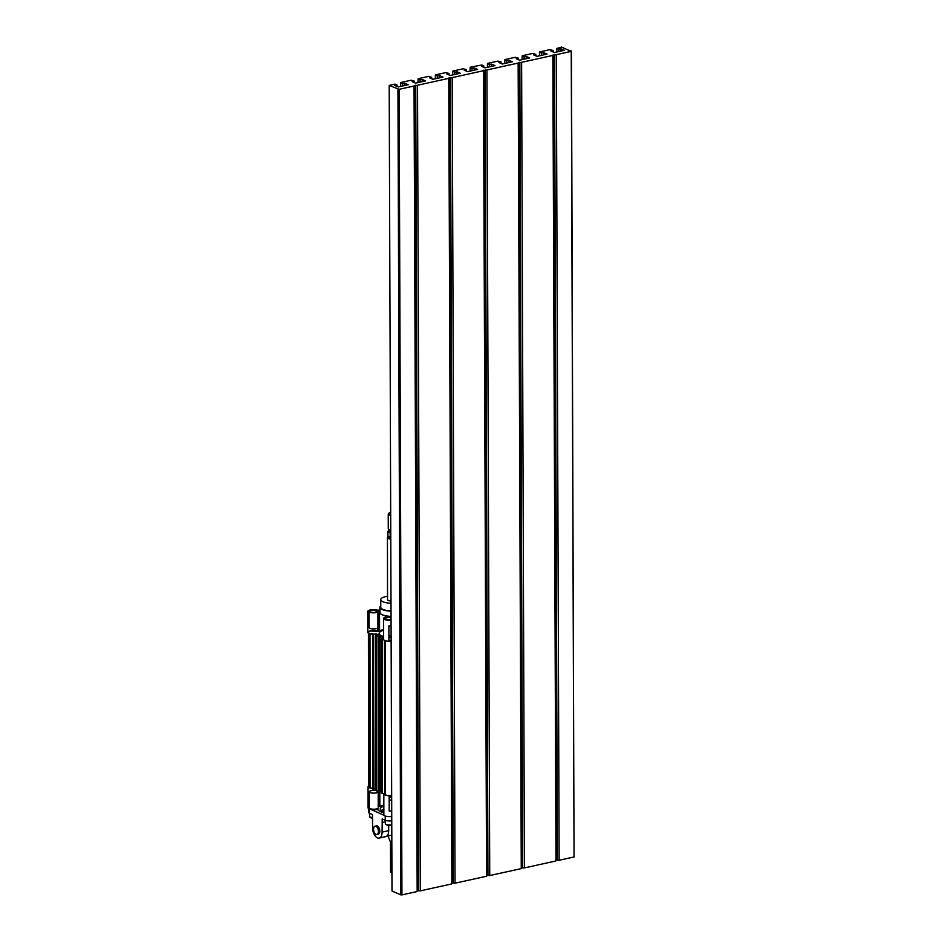 <?xml version="1.0" encoding="UTF-8"?>
<svg xmlns="http://www.w3.org/2000/svg" width="942" height="942" viewBox="0 0 942 942"><rect width="100%" height="100%" fill="white"/><g stroke="black" fill="none" stroke-linecap="round" stroke-linejoin="round"><path stroke-width="1.41" d="M391.837 842.183L390.459 842.489L391.837 843.102M390.589 842.466L388.022 835.907M391.813 835.001A8.054 4.38 77.6 0 1 391.248 835.201L386.679 836.213M391.943 872.904L390.553 872.304L390.459 842.489M375.151 612.724L376.388 611.758L376.388 612.477M372.22 612.771L375.14 612.594M370.536 612.488L372.22 612.677M386.338 619.518L390.942 619.612M377.695 611.829L377.695 611.853A4.239 1.319 -0.1 0 0 377.695 611.829A4.239 1.319 -0.1 0 0 376.93 611.075A4.239 1.319 -0.1 0 0 372.184 610.581A4.239 1.319 -0.1 0 0 369.229 611.853A4.239 1.319 -0.1 0 0 369.229 611.864L369.229 611.853M391.048 617.669A4.239 1.319 -0.1 0 0 385.031 618.87A4.239 1.319 -0.1 0 0 385.031 618.894L385.031 618.894M390.989 601.09A5.087 1.59 179.9 0 1 388.457 600.501A5.087 1.59 179.9 0 1 387.539 599.595L387.433 537.611A5.087 1.59 179.9 0 1 387.857 536.975M391.001 603.257A11.857 3.709 179.9 0 1 382.899 601.726A11.857 3.709 179.9 0 1 380.756 599.607A11.857 3.709 179.9 0 1 387.527 596.251M391.024 610.911A11.857 3.709 179.9 0 1 382.911 609.38A11.857 3.709 179.9 0 1 380.768 607.249L380.756 599.607M391.024 611.181A12.705 3.968 179.9 0 1 382.216 609.533A12.705 3.968 179.9 0 1 379.92 607.26A12.705 3.968 179.9 0 1 380.768 605.824M382.546 636.227A13.553 4.239 179.9 0 1 383.571 635.909M377.907 611.429L377.93 627.525A4.451 1.389 179.9 0 1 374.822 628.856A4.451 1.389 179.9 0 1 369.841 628.338A4.451 1.389 179.9 0 1 369.04 627.549L369.017 611.44A4.451 1.389 179.9 0 1 372.125 610.11A4.451 1.389 179.9 0 1 377.106 610.64A4.451 1.389 179.9 0 1 377.907 611.429A4.451 1.389 179.9 0 1 374.798 612.759A4.451 1.389 179.9 0 1 369.817 612.241A4.451 1.389 179.9 0 1 369.017 611.44M391.118 635.826A4.451 1.389 179.9 0 1 388.893 635.944M391.06 619.73A4.451 1.389 179.9 0 1 385.619 619.271A4.451 1.389 179.9 0 1 384.819 618.47A4.451 1.389 179.9 0 1 391.048 617.187M391.13 641.172L388.893 641.172L388.869 625.888A5.723 1.79 -0.1 0 0 391.083 625.794M391.048 616.409A12.705 3.968 179.9 0 1 382.228 614.761A12.705 3.968 179.9 0 1 379.932 612.488L379.92 607.26M383.064 609.863A12.705 3.968 179.9 0 1 383.653 609.674M391.118 637.604A13.553 4.239 179.9 0 1 388.893 637.463A13.553 4.239 179.9 0 0 391.118 637.604M383.571 636.545A13.553 4.239 179.9 0 1 381.569 635.838A13.553 4.239 179.9 0 1 379.12 633.413A13.553 4.239 179.9 0 1 383.559 630.269A13.553 4.239 179.9 0 0 379.12 633.413A13.553 4.239 179.9 0 0 381.569 635.838A13.553 4.239 179.9 0 0 383.571 636.545M383.571 637.228A15.249 4.769 179.9 0 1 380.179 636.144A15.249 4.769 179.9 0 1 377.683 634.307L376.058 633.966A5.723 1.79 179.9 0 1 368.805 633.401A5.723 1.79 179.9 0 1 367.78 632.376L367.745 611.452A5.723 1.79 179.9 0 1 371.336 609.78A5.723 1.79 179.9 0 1 377.612 610.204L377.612 610.934M368.781 612.477A5.723 1.79 179.9 0 1 367.745 611.452M368.805 631.352A5.723 1.79 179.9 0 1 377.648 631.128L379.555 630.975A15.249 4.769 179.9 0 1 383.559 629.586M379.92 609.851A15.249 4.769 179.9 0 0 379.532 610.051L377.612 610.204M388.893 641.172A5.723 1.79 179.9 0 1 384.607 640.43A5.723 1.79 179.9 0 1 383.571 639.406L383.547 618.47A5.723 1.79 179.9 0 1 385.325 617.175L385.455 617.752M391.06 620.154A5.723 1.79 179.9 0 1 384.583 619.495A5.723 1.79 179.9 0 1 383.547 618.47M391.13 640.866A5.087 1.59 179.9 0 1 388.893 640.972M391.672 795.378A5.087 1.59 179.9 0 1 385.384 794.86L384.725 794.565L384.477 640.36M384.725 793.717L382.016 793.364L381.769 638.817L383.571 638.652M382.016 791.398L380.38 791.751M380.132 637.44L380.391 791.986L379.414 792.198L378.331 791.727L378.083 637.181L382.111 636.768L383.571 637.428M377.271 790.88A4.451 1.389 179.9 0 1 377.401 790.939A4.451 1.389 179.9 0 1 378.201 791.739A4.451 1.389 179.9 0 1 375.093 793.07A4.451 1.389 179.9 0 1 370.112 792.54A4.451 1.389 179.9 0 1 369.299 791.751A4.451 1.389 179.9 0 1 375.552 790.468L378.331 790.962M375.54 788.525L373.915 788.878M376.635 790.962L376.376 636.415L375.293 635.932L378.943 635.367L375.646 633.895L373.315 634.413L373.915 789.113L372.95 789.325L372.585 633.719L369.335 633.283A5.087 1.59 179.9 0 1 368.805 632.989M372.585 788.254L369.582 787.83A5.087 1.59 179.9 0 1 368.663 786.923L368.416 633.189M383.571 639.1L381.769 638.817M382.381 793.517L382.134 638.97M382.111 638.735L382.111 636.851M379.414 792.198L379.167 637.652M376.376 636.415L378.448 636.533L378.083 637.181M375.552 790.479L375.293 635.932M375.646 635.862L375.646 634.025M373.668 634.567L372.337 634.625M372.95 789.325L372.702 634.778M370.241 788.124L369.994 633.789M368.805 631.752A5.087 1.59 179.9 0 1 370.583 631.069L378.884 631.258A15.425 4.816 179.9 0 1 379.108 631.116M381.345 810.497A12.705 3.968 179.9 0 1 383.853 809.331M377.035 790.903A4.239 1.319 179.9 0 1 377.224 790.974A4.239 1.319 179.9 0 1 377.989 791.739A4.239 1.319 179.9 0 1 375.034 792.999A4.239 1.319 179.9 0 1 370.288 792.505A4.239 1.319 179.9 0 1 369.511 791.751A4.239 1.319 179.9 0 1 375.74 790.573M391.684 799.911A4.239 1.319 179.9 0 1 389.152 800.088M389.152 797.45A4.239 1.319 179.9 0 1 391.684 797.615M382.546 811.168A12.705 3.968 -0.1 0 0 383.853 811.651A12.705 3.968 179.9 0 1 382.546 811.168A12.705 3.968 179.9 0 1 380.25 808.884A12.705 3.968 -0.1 0 0 382.546 811.168M383.841 806.116A12.705 3.968 -0.1 0 0 380.25 808.884A12.705 3.968 179.9 0 1 383.841 806.116M391.731 810.885A5.723 1.79 179.9 0 1 389.176 811.015L391.731 810.944M389.176 811.015L389.152 795.719A5.723 1.79 179.9 0 1 384.866 794.966A5.723 1.79 179.9 0 1 383.83 793.953A5.723 1.79 179.9 0 1 383.912 793.647M390.118 795.519L390.129 797.391M379.814 792.116L379.838 806.458A15.249 4.769 179.9 0 1 383.841 805.057M379.838 806.458L378.225 806.623M383.853 812.711A15.249 4.769 179.9 0 1 380.462 811.615A15.249 4.769 179.9 0 1 377.966 809.767L376.341 809.437A5.723 1.79 179.9 0 1 369.099 808.872A5.723 1.79 179.9 0 1 368.063 807.847L368.028 786.923A5.723 1.79 179.9 0 1 368.663 786.099M369.064 787.948A5.723 1.79 179.9 0 1 368.028 786.923M391.742 816.514A5.723 1.79 179.9 0 1 384.901 815.902A5.723 1.79 179.9 0 1 383.865 814.877L383.83 793.953M378.201 791.739L378.225 807.836A4.451 1.389 179.9 0 1 375.116 809.166A4.451 1.389 179.9 0 1 370.135 808.648A4.451 1.389 179.9 0 1 369.335 807.847L369.299 791.751M391.684 799.982A4.451 1.389 179.9 0 1 389.152 800.158M389.152 797.379A4.451 1.389 179.9 0 1 391.684 797.544M390.753 532.36A4.192 1.307 179.9 0 1 389.07 531.924A4.192 1.307 179.9 0 1 388.551 530.746A4.192 1.307 179.9 0 1 389.117 530.405M390.753 532.077A3.391 1.06 179.9 0 1 389.729 531.783A3.391 1.06 179.9 0 1 389.117 531.17L389.117 529.557M390.742 529.957A4.239 1.319 179.9 0 1 389.034 529.522A4.239 1.319 179.9 0 1 388.269 528.756L388.245 514.085A4.239 1.319 179.9 0 1 388.481 513.649L389.093 513.096A3.591 1.119 179.9 0 1 390.683 512.495M390.695 515.286A4.239 1.319 179.9 0 1 389.011 514.838A4.239 1.319 179.9 0 1 388.245 514.085M390.695 514.438A3.591 1.119 179.9 0 1 389.541 514.108A3.591 1.119 179.9 0 1 389.093 513.096M390.777 538.965A4.663 1.46 179.9 0 1 388.705 538.447A4.663 1.46 179.9 0 1 387.857 537.611L387.845 531.618A4.663 1.46 179.9 0 1 388.104 531.135A4.663 1.46 179.9 0 1 388.375 530.947M390.753 532.96A4.663 1.46 179.9 0 1 390.153 532.866L390.165 537.258A4.663 1.46 179.9 0 1 388.693 536.834A4.663 1.46 179.9 0 1 387.927 536.269L387.927 531.877L390.153 532.866M390.777 539.107A5.087 1.59 179.9 0 1 388.351 538.53A5.087 1.59 179.9 0 1 387.433 537.611M390.165 537.258L387.927 536.269M370.736 817.774A3.733 1.166 -0.1 0 0 372.49 818.186L372.632 827.912A8.266 4.498 -102.4 0 0 377.389 837.862A8.266 4.498 -102.4 0 0 379.143 838.086L385.737 836.637A8.266 4.498 -102.4 0 0 388.705 830.667L388.693 825.286M379.143 838.086A8.266 4.498 -102.4 0 0 382.111 832.127L382.216 818.904L385.254 820.246L385.243 816.043M372.49 818.198L372.49 814.571L369.452 813.229A5.299 1.66 179.9 0 1 368.487 812.275L368.487 808.53M385.36 821.824L382.216 822.519M384.006 815.266L369.441 808.801A5.299 1.66 179.9 0 1 369.099 808.625M391.766 820.8A5.299 1.66 179.9 0 1 385.254 820.246M376.894 834.459L378.284 834.153A4.239 2.308 -102.4 0 0 379.756 830.314A4.239 2.308 -102.4 0 0 377.365 825.993A4.239 2.308 -102.4 0 0 376.459 825.875L375.069 826.181A4.239 2.308 -102.4 0 0 373.597 830.032A4.239 2.308 -102.4 0 0 375.988 834.353A4.239 2.308 -102.4 0 0 376.894 834.459A4.239 2.308 -102.4 0 0 378.366 830.62A4.239 2.308 -102.4 0 0 375.976 826.299A4.239 2.308 -102.4 0 0 375.069 826.181M481.809 64.986L483.752 65.846L481.539 66.329L484.942 67.824L494.997 65.61L491.594 64.115L489.381 64.609L487.638 63.385L497.977 61.1L501.109 62.019L498.883 62.513L502.286 64.009L512.354 61.783L508.951 60.288L506.725 60.783L504.983 59.558L515.333 57.274L518.453 58.192L516.228 58.687L519.631 60.182L529.698 57.957L526.295 56.461L524.07 56.956L522.339 55.731L532.677 53.459L535.81 54.365L533.584 54.86L536.987 56.355L547.055 54.141L543.652 52.646L541.426 53.129L539.684 51.916L550.034 49.632L553.154 50.55L550.929 51.033L554.332 52.528L564.399 50.315L560.996 48.819L558.771 49.314L556.828 48.454L561.514 47.1L571.241 51.374L399.125 89.302L389.199 85.404L395.063 84.109L397.006 84.957L394.78 85.451L398.183 86.947L408.251 84.733L404.848 83.237L402.623 83.72L400.892 82.507L411.23 80.223L414.35 81.142L412.137 81.624L415.54 83.12L425.596 80.906L422.193 79.411L419.979 79.893L418.236 78.681L428.575 76.396L431.707 77.315L429.481 77.809L432.884 79.305L442.952 77.079L439.549 75.584L437.323 76.078L435.593 74.854L445.931 72.569L449.051 73.488L446.838 73.982L450.241 75.478L460.297 73.252L456.894 71.757L454.68 72.251L452.937 71.027L463.276 68.754L466.408 69.661L464.182 70.155L467.585 71.651L477.653 69.437L474.25 67.942L472.024 68.425L470.293 67.212L481.809 64.986M483.764 67.306L483.752 65.846M491.606 66.364L491.594 64.115M489.381 66.847L489.381 64.609M487.438 67.271L487.426 63.75M501.109 63.491L501.109 62.019M508.951 62.537L508.951 60.288M506.737 63.02L506.725 60.783M504.794 63.455L504.782 59.923M518.465 59.664L518.453 58.192M526.307 58.71L526.295 56.461M524.082 59.205L524.07 56.956M522.139 59.629L522.127 56.096M535.81 55.837L535.81 54.365M543.652 54.883L543.652 52.646M541.438 55.378L541.426 53.129M539.495 55.802L539.483 52.281M553.154 52.01L553.154 50.55M561.008 51.068L560.996 48.819M558.783 51.551L558.771 49.314M556.84 51.975L556.828 48.454M571.241 51.374L574.055 856.973L571.453 51.009M574.055 856.973L559.136 860.258L556.322 54.66M559.136 860.258L557.358 860.164L554.544 54.565M557.358 860.164L555.968 860.47L553.154 54.872M555.968 860.47L552.848 55.425M555.662 861.023L524.435 867.9L521.621 62.313M524.435 867.9L522.657 867.817L519.843 62.219M522.657 867.817L521.267 868.124L518.465 62.525M521.267 868.124L518.147 63.079M520.961 868.665L489.734 875.554L486.92 69.955M489.734 875.554L487.956 875.459L485.142 69.861M487.956 875.459L486.567 875.766L483.764 70.167M486.567 875.766L483.446 70.721M486.26 876.319L455.033 883.196L452.219 77.609M455.033 883.196L453.255 883.113L450.441 77.515M453.255 883.113L451.866 883.419L449.063 77.821M451.866 883.419L448.745 78.374M451.559 883.961L420.332 890.849L417.518 85.251M420.332 890.849L418.554 890.755L415.752 85.157M418.554 890.755L417.165 891.061L414.362 85.463M417.165 891.061L414.044 86.016M416.859 891.615L401.94 894.9L399.125 89.302M401.94 894.9L400.762 894.841L397.948 89.243M400.762 894.841L392.002 890.991L389.199 85.404M397.006 86.428L397.006 84.957M404.848 85.475L404.848 83.237M402.634 85.969L402.623 83.72M400.691 86.393L400.68 82.872M414.362 82.602L414.35 81.142M422.204 81.66L422.193 79.411M419.979 82.142L419.979 79.893M418.048 82.566L418.024 79.046M431.707 78.787L431.707 77.315M439.549 77.833L439.549 75.584M437.335 78.316L437.323 76.078M435.392 78.751L435.381 75.219M449.063 74.96L449.051 73.488M456.905 74.006L456.894 71.757M454.68 74.5L454.68 72.251M452.737 74.924L452.725 71.392M466.408 71.133L466.408 69.661M474.25 70.179L474.25 67.942M472.036 70.674L472.024 68.425M470.093 71.097L470.082 67.577M377.636 628.031L377.648 631.128M377.66 610.216L377.66 610.969M377.683 627.984L377.695 631.14M378.213 610.239L378.248 631.164M379.532 610.051L379.555 630.975M385.384 794.86L385.137 640.619M369.582 787.83L369.335 633.601M391.213 795.437L391.213 797.474L391.213 795.437M391.118 795.448L391.118 797.462M378.507 791.798L378.531 806.646M382.111 832.127L388.705 830.667M369.452 813.229L369.441 809.013M369.547 813.264L369.558 816.62A4.239 1.319 -0.1 0 0 370.324 817.373A4.239 1.319 -0.1 0 0 372.49 817.88M385.349 820.294L385.36 823.649A4.239 1.319 -0.1 0 0 386.126 824.403A4.239 1.319 -0.1 0 0 391.778 824.768M386.538 824.792A3.733 1.166 -0.1 0 0 391.778 825.062L386.338 824.78L385.36 823.649M387.562 617.187L387.562 616.115L387.562 617.187M384.819 618.47L384.819 619.601M385.466 617.74L385.466 616.916M372.561 818.233L369.558 816.62"/></g></svg>
